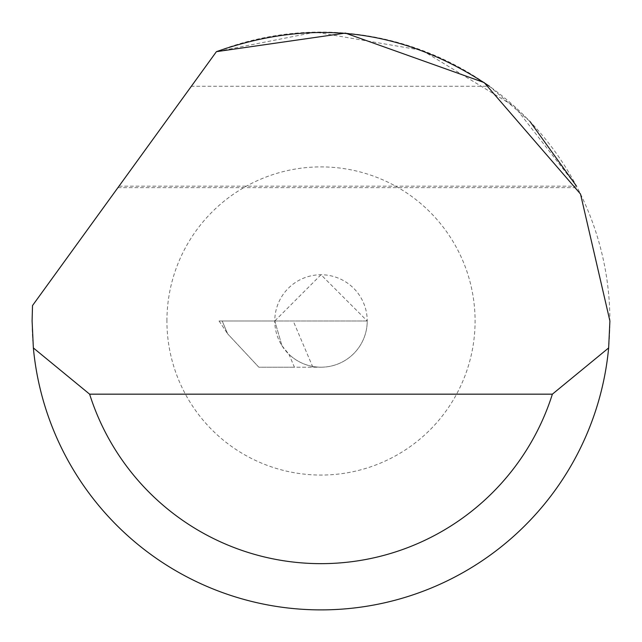 <?xml version="1.0" encoding="UTF-8"?>
<svg xmlns="http://www.w3.org/2000/svg" width="642" height="642" viewBox="0 0 642 642"><rect width="100%" height="100%" fill="white"/><g stroke="black" fill="none" stroke-linecap="round" stroke-linejoin="round"><path stroke-width="0.48" stroke-dasharray="3.21 2.41" d="M166.92 320.976A154.08 154.08 0 0 1 321 166.896A154.08 154.08 0 0 1 475.08 320.976A154.08 154.08 0 0 1 321 475.056A154.08 154.08 0 0 1 166.92 320.976M32.1 320.976A288.9 288.9 0 0 1 32.509 305.568L216.418 51.665A288.9 288.9 0 0 1 609.9 320.976A288.9 288.9 0 0 1 321 609.876A288.9 288.9 0 0 1 32.1 320.976M274.776 320.976L367.224 320.976A46.224 46.224 0 0 1 321 367.2A46.224 46.224 0 0 1 274.776 320.976L281.966 345.733L274.776 320.976A46.224 46.224 0 0 1 321 274.752A46.224 46.224 0 0 1 367.224 320.976L321 274.752L274.776 320.976L222.188 320.976L367.224 320.976A46.224 46.224 0 0 1 288.924 354.256L294.429 367.2L321 367.2L258.83 367.2L227.661 333.84L258.83 367.2L294.429 367.2M119.003 186.156L576.516 186.156L514.475 106.428L422.075 50.333L315.527 32.124L216.418 51.665L117.935 187.633L191.364 86.253L489.429 86.253L529.851 121.362M219.05 320.976L227.661 333.84L219.05 320.976L222.188 320.976L219.05 320.976M312.855 367.2L293.209 320.976M281.966 345.733L288.924 354.256M191.364 86.253L216.418 51.665M222.188 320.976L227.661 333.84L222.188 320.976M117.935 187.633L577.286 187.633"/><path stroke-width="0.96" d="M216.418 51.665L345.404 33.103L484.172 82.569L580.512 194.02L609.9 320.976L608.64 347.94A288.9 288.9 0 0 1 33.36 347.94L32.1 320.976L32.509 305.568L216.418 51.665C313.216 17.486 404.219 29.01 489.429 86.253M529.851 121.362L576.516 186.156M33.36 347.94L89.623 394.164L552.377 394.164L608.64 347.94M89.623 394.164A242.676 242.676 0 0 0 552.377 394.164"/></g></svg>
